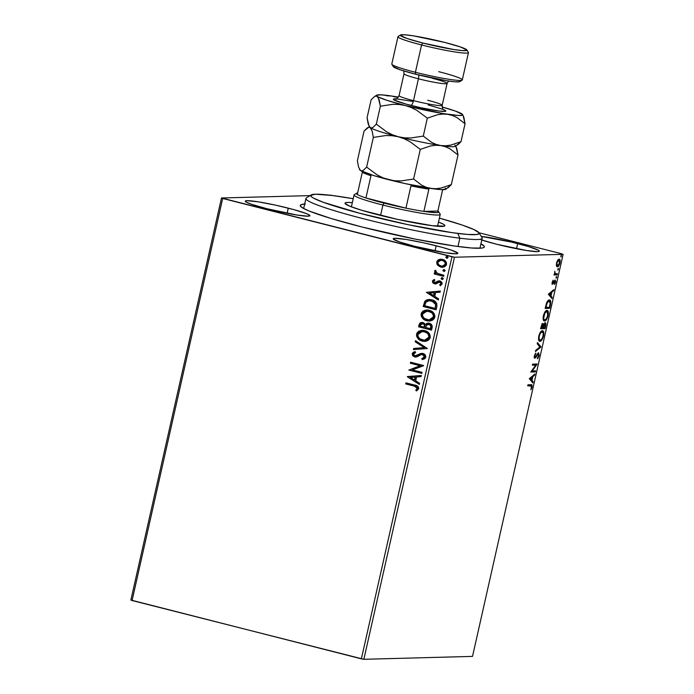 <?xml version="1.0" encoding="UTF-8"?>
<svg xmlns="http://www.w3.org/2000/svg" width="694" height="694" viewBox="0 0 694 694"><rect width="100%" height="100%" fill="white"/><g stroke="black" fill="none" stroke-linecap="round" stroke-linejoin="round"><path stroke-width="1.04" d="M480.942 243.802A94.358 7.868 -167.3 0 1 483.892 247.472A94.358 7.868 -167.3 0 1 361.904 226.973L415.307 239.118L454.622 246.04L471.608 248.001L481.766 248.079L483.466 247.68L484.291 247.073L484.23 246.266L480.942 243.802M288.27 208.148A33.13 2.767 -167.3 0 1 309.914 215.721A33.13 2.767 -167.3 0 1 266.921 208.721L297.032 215.045L308.101 216.198L309.862 215.496L306.713 213.717L294.013 209.666L275.778 205.198L258.159 201.824L247.081 200.679L245.32 201.373L246.301 202.145L251.775 204.366L266.921 208.721A33.13 2.767 -167.3 0 1 245.277 201.156A33.13 2.767 -167.3 0 1 288.27 208.148L287.116 213.275L288.27 208.148M517.681 243.594A33.13 2.767 -167.3 0 1 539.325 251.167A33.13 2.767 -167.3 0 1 496.34 244.167L526.451 250.491L537.52 251.644L539.021 251.436L539.281 250.942L538.31 250.178L528.55 246.587L511.53 242.085L481.315 236.411A33.13 2.767 -167.3 0 1 517.681 243.594L516.527 248.712L517.681 243.594M436.188 245.78A33.13 2.767 -167.3 0 1 457.832 253.345A33.13 2.767 -167.3 0 1 414.847 246.344L444.958 252.677L456.027 253.822L457.788 253.119L451.343 250.135L441.939 247.298L423.704 242.831L406.077 239.447L395.007 238.302L393.246 239.005L399.692 241.989L414.847 246.344A33.13 2.767 -167.3 0 1 393.203 238.779A33.13 2.767 -167.3 0 1 436.188 245.78L435.034 250.898L436.188 245.78M363.856 659.3L454.466 257.24L563.12 254.334L472.519 656.394L363.856 659.3L132.077 600.527L222.687 198.467L451.968 256.789L361.366 658.849L130.88 600.041L221.481 197.981L130.88 600.041L132.077 600.527L222.687 198.467L221.481 197.981L310.097 195.613L221.481 197.981L454.466 257.24L451.968 256.789L361.366 658.849L363.856 659.3L472.519 656.394L563.12 254.334L454.466 257.24L363.856 659.3M556.441 265.863L557.69 266.791L559.416 264.648L560.179 261.256L559.65 259.348L558.089 259.729L556.753 262.193L556.336 265.325L557.377 266.852C558.314 266.852 559.173 265.55 559.954 262.948C560.344 260.363 560.067 259.088 559.121 259.14L557.716 260.198L556.527 263.043L556.441 265.863M557.213 274.859L557.447 273.809L555.053 273.54L554.784 271.267L554.627 273.887L553.899 274.954L557.213 274.859L553.951 274.746L557.213 274.859L557.447 273.809L555.235 273.705L554.784 271.267L554.627 273.887L553.899 274.954L557.213 274.859M552.84 283.161L552.242 282.059L553.135 280.194L552.155 282.467L552.476 284.193L555 281.209L554.653 284.505L555.677 281.833L555.287 280.168L552.84 283.161L553.135 280.194L552.207 282.232L552.624 284.21L553.205 283.863L554.974 281.2L554.81 280.237L554.974 281.2L554.202 281.009L554.914 281.191L555.157 282.458L554.653 284.505L555.582 282.337L555.131 280.142L553.196 282.9L552.042 282.961L552.745 283.135M550.385 305.143L550.516 300.797L549.743 300.016L548.416 300.294L546.672 302.697L545.146 308.44L549.674 308.318L550.385 305.143L549.943 305.03L550.385 305.143C551.045 301.5 550.698 299.773 549.362 299.973C548.468 299.834 547.514 300.884 546.508 303.113L545.146 308.44L549.674 308.318L550.385 305.143M545.094 328.635L545.918 324.54L545.267 322.719L543.506 324.905L543.09 323.708L542.101 324.081L540.565 328.756L545.094 328.635L540.609 328.548L545.094 328.635L545.71 325.902C546.083 323.768 545.892 322.71 545.146 322.719L543.506 324.905L542.829 323.647L540.565 328.756L545.094 328.635M540.947 347.026L537.451 342.593L537.191 343.738L539.871 346.965L535.69 350.383L535.43 351.528L540.947 347.026L540.21 346.835L535.655 350.557L540.21 346.835L540.99 346.853L537.451 342.593L537.191 343.738L539.871 346.965L535.69 350.383L535.43 351.528L540.947 347.026M535.577 370.848L532.211 370.934L537.121 364.02L532.593 364.142L532.359 365.191L535.733 365.096L530.815 372.019L535.343 371.897L535.577 370.848L532.211 370.934L537.069 364.255L532.593 364.142L532.359 365.191L535.733 365.096L530.815 372.019L535.343 371.897L535.577 370.848M530.71 385.777L531.552 387.2L530.91 389.776L532.012 387.183L531.578 387.07L532.012 387.183C532.246 385.101 531.908 384.285 530.988 384.728L527.934 384.806L527.7 385.855L531.526 386.055L530.91 389.776L532.012 387.183L531.934 384.97L527.934 384.806L527.7 385.855L530.485 385.621M529.314 378.672L532.853 382.932L533.113 381.787L531.977 380.425L532.845 376.59L534.614 375.142L534.866 373.997L529.314 378.672L532.853 382.932L533.113 381.787L531.977 380.425L532.845 376.59L534.614 375.142L534.866 373.997L529.314 378.672M535.169 357.098L535.681 357.601L536.653 356.005L536.158 355.875L536.653 356.005L537.772 354.244L537.191 354.096L538.292 353.888L537.555 353.697L538.292 353.888L538.631 355.779L537.434 358.789L539.177 355.363L538.639 352.847L535.091 357.106L534.77 356.048L535.733 353.09L534.259 356.369L534.536 358.026L535.265 358.017L538.44 353.923L538.579 355.987L537.39 357.939L537.434 358.789L537.885 358.304L539.108 355.692L538.535 352.838L535.82 356.456L534.267 356.907L534.953 357.072M540.01 341.309L541.841 339.991L543.402 336.581L543.784 332.738L542.743 330.856L540.505 332.105L538.926 335.566L538.631 339.791L540.01 341.309C541.285 341.318 542.465 339.539 543.558 335.974C544.061 332.417 543.662 330.7 542.352 330.795C541.06 330.76 539.871 332.556 538.778 336.182C538.284 339.713 538.7 341.422 540.01 341.309L539.715 341.274M544.582 320.992L546.421 319.674L547.982 316.264L548.364 312.421L547.323 310.539L545.085 311.788L543.506 315.241L543.211 319.474L544.582 320.992C545.866 321.001 547.046 319.223 548.13 315.657C548.642 312.1 548.243 310.374 546.933 310.478C545.64 310.444 544.452 312.239 543.359 315.865C542.864 319.396 543.281 321.096 544.582 320.992L544.296 320.958M548.338 294.247L551.886 298.507L552.138 297.362L551.001 296L551.869 292.165L553.639 290.717L553.899 289.572L548.338 294.247L551.886 298.507L552.138 297.362L551.001 296L551.869 292.165L553.639 290.717L553.899 289.572L548.338 294.247M556.146 278.199L556.597 276.455L556.085 278.19M557.959 270.139L558.349 268.387L557.872 270.122M560.917 257.006L561.377 255.262L560.865 256.997M330.144 195.075L332.764 195.561L330.144 195.075M561.923 253.848L478.981 232.75L561.923 253.848M442.581 267.285L437.636 265.212L440.768 267.086L444.186 266.964L446.199 265.325L446.433 262.662L444.984 260.64L442.919 259.504L440.69 259.174L438.157 259.929L436.83 261.56L436.873 263.998L437.897 265.203L436.968 261.976L437.636 265.212L440.768 267.086L442.451 267.294L446.502 264.475C446.528 261.733 445.192 260.033 442.503 259.382L438.912 259.547L436.717 261.985L438.912 259.547L440.872 259.166M443.657 276.342L443.891 275.292L436.899 273.158L435.919 272.178L436.075 271.059L434.869 270.617L434.791 271.987L435.823 273.236L434.427 272.889L434.192 273.939L443.657 276.342L443.891 275.292L437.498 273.497L435.181 270.296L434.678 271.016L435.823 273.236L434.427 272.889L434.192 273.939L443.657 276.342M432.388 281.174L432.874 282.909L434.8 283.881L436.387 283.69L438.755 282.024L440.23 282.224L440.95 283.681L439.623 284.87L440.369 285.694L442.139 283.855L441.852 282.293L440.369 281.096L438.365 280.914L434.834 282.788L433.542 281.643L434.86 280.315L434.192 279.491L432.657 280.584L432.648 281.174L434.444 279.482L432.388 281.174L434.418 283.811L435.953 283.846L439.71 282.007L440.95 283.681L439.623 284.87L440.369 285.694L442.139 283.855L439.901 280.94L438.365 280.914L434.609 282.744L433.559 281.408L434.86 280.315L434.192 279.491L432.388 281.174M436.83 306.627L436.795 303.573L435.372 301.63L432.822 300.138L429.135 299.452L426.272 300.103L424.832 301.3L423.167 306.505L436.11 309.793L436.83 306.627C437.177 302.862 435.468 300.58 431.703 299.782L428.97 299.452L424.832 301.3L423.167 306.505L436.11 309.793L436.83 306.627M431.538 330.118L432.171 325.946L429.864 323.439L427.096 323.239L425.405 324.54L423.704 322.823L421.666 322.424L419.887 323.109L419.029 324.887L418.595 326.822L431.538 330.118L432.154 327.386C432.319 325.165 431.338 323.786 429.204 323.222L428.068 323.092L425.405 324.54L422.941 322.563L421.796 322.424L419.029 324.887L418.595 326.822L431.538 330.118M427.391 348.509L415.472 340.659L415.212 341.804L424.286 347.625L413.719 348.449L413.459 349.594L427.391 348.509L415.472 340.659L415.212 341.804L424.286 347.625L413.719 348.449L413.459 349.594L427.391 348.509M422.021 372.331L412.392 369.876L423.557 365.495L410.614 362.207L410.38 363.257L420.035 365.712L408.844 370.084L421.787 373.381L422.021 372.331L412.392 369.876L423.505 365.738L410.614 362.207L410.38 363.257L420.035 365.712L408.844 370.084L421.787 373.381L422.021 372.331M414.335 386.116L417.259 387.66L417.207 388.77L415.723 390.158L416.6 390.948L418.673 388.744L418.525 387.217L417.51 386.098L405.964 382.871L405.721 383.921L414.596 386.107L405.721 383.921L414.335 386.116L417.346 388.423L415.723 390.158L416.6 390.948L418.673 388.744C418.465 386.489 417.146 385.274 414.7 385.092L405.964 382.871L405.721 383.921L406.207 382.932L405.981 383.921L414.335 386.116M407.343 376.747L419.297 384.415L419.558 383.27L415.723 380.806L416.591 376.972L421.05 376.625L421.31 375.48L407.378 376.564L419.297 384.415L419.558 383.27L415.723 380.806L416.591 376.972L421.05 376.625L421.31 375.48L407.343 376.747M425.769 357.254L425.075 354.799L422.915 353.48L420.46 353.567L415.29 355.944L413.806 355.25L413.468 354.391L413.815 353.48L415.576 352.665L414.96 351.641L413.277 352.283L412.175 353.723L412.774 355.84L415.168 357.028L417.103 356.759L421.31 354.547L423.409 354.842L424.424 356.994L421.787 358.59L422.247 359.605L424.858 358.685L425.769 357.254C425.804 355.25 424.849 353.992 422.915 353.48L421.787 353.35L414.83 355.866L413.503 354.079L415.576 352.665L414.96 351.641L412.175 353.723L414.648 356.933L415.732 357.054L421.31 354.547L422.663 354.53L424.424 356.994L421.787 358.59L422.247 359.605L425.769 357.254M424.789 341.379L422.282 341.092L425.83 341.266L428.077 340.433L429.777 338.707L430.315 336.286L429.508 333.927L427.842 332.114L423.401 330.344L418.725 331.22L417.016 332.973L416.495 334.786L416.764 336.651L418.092 338.733L422.533 341.084C418.829 340.225 416.929 337.917 416.842 334.152L416.591 334.161C416.669 337.917 418.569 340.233 422.282 341.092L424.659 341.387L430.211 337.536C430.176 333.762 428.293 331.446 424.581 330.57L422.082 330.266L416.591 334.161L422.212 330.266M429.369 321.062L426.853 320.775L430.41 320.949L432.657 320.116L434.357 318.39L434.895 315.961L434.088 313.61L432.423 311.797L427.972 310.018L423.305 310.903L421.596 312.656L421.076 314.469L421.345 316.334L422.672 318.416L427.114 320.767C423.409 319.908 421.51 317.6 421.423 313.835L421.163 313.844C421.249 317.6 423.149 319.917 426.853 320.775L429.239 321.07L434.791 317.219C434.748 313.445 432.874 311.129 429.161 310.253L426.663 309.949L421.163 313.844L426.793 309.949M426.368 292.321L438.322 299.99L438.582 298.845L434.748 296.381L435.615 292.547L440.083 292.2L440.334 291.055L426.368 292.321L438.322 299.99L438.582 298.845L434.748 296.381L435.615 292.547L440.083 292.2L440.334 291.055L426.368 292.321M441.991 279.439L443.284 278.736L442 277.643L441.176 278.094L441.323 279.04L442.252 279.43L441.106 278.285L441.991 279.439L443.266 278.841L442.009 277.643M444.307 271.415L445.062 270.374L443.813 269.584L442.937 270.634L444.065 271.371L443.18 270.226L444.177 271.423M446.763 258.246L448.064 257.439L447.526 256.641L446.398 256.528L445.869 257.301L446.407 258.099L447.023 258.237L445.886 257.092L446.763 258.246L448.046 257.639L446.78 256.45M305.395 204.053L301.135 204.635L300.381 206.049L303.157 208.235L309.359 211.106L330.96 218.454L361.904 226.973A94.358 7.868 -167.3 0 1 300.433 206.127A94.358 7.868 -167.3 0 1 304.666 204.079M481.185 239.803L496.34 244.167A33.13 2.767 -167.3 0 1 481.792 240.011M416.764 390.861L415.723 390.158L417.597 388.414L414.596 386.107L417.519 387.66L417.467 388.761L415.984 390.158L416.764 390.861M415.593 386.376L416.079 386.541M419.332 384.259L407.604 376.738L419.332 384.259M414.752 380.017L415.42 377.076L414.752 380.017M410.484 377.449L415.159 377.085L414.5 380.026L410.484 377.449L415.159 377.085L414.5 380.026L410.484 377.449M421.796 373.311L408.844 370.084L420.295 365.703L410.38 363.257L410.857 362.268L410.64 363.248L420.295 365.703L409.104 370.076L421.796 373.311M424.685 356.985L422.047 358.581L422.49 359.57L421.787 358.59L424.685 356.985L422.924 354.521L421.57 354.539L423.67 354.834L424.719 356.777M421.31 354.547L422.663 354.53M415.862 357.054L414.648 356.933L412.175 353.723L415.22 351.632L412.592 353.272L413.034 355.831M417.146 355.519L421.917 353.35M421.943 353.35L417.311 355.423M420.139 353.784L419.575 354.053M414.387 356.759L415.958 357.054M421.978 354.452L422.924 354.521M424.268 357.705L423.592 358.147M413.719 349.576L413.719 348.449L424.546 347.616L415.212 341.804L415.697 340.806L415.472 341.795L424.546 347.616L413.98 348.44L413.719 349.576M419.002 331.203L416.842 334.152L417.311 337.301L420.295 340.207L424.902 341.379M417.58 337.761L417.944 338.264M418.864 339.219L419.41 339.644M421.388 340.719L421.961 340.919M422.446 330.257L420.087 330.691M417.684 332.339L417.276 332.973M422.62 331.376L427.235 332.851L429.152 335.714L428.181 338.941L424.659 340.277M425.066 331.749L425.526 331.906M424.615 340.277L429.135 337.232C429.118 334.178 427.608 332.305 424.607 331.611L424.346 331.619C427.348 332.313 428.857 334.187 428.875 337.241L424.485 340.277L422.507 340.043C419.523 339.349 417.996 337.484 417.927 334.456L422.377 331.385L424.607 331.611L422.507 331.376M431.547 330.049L418.595 326.822L419.029 324.887L421.926 322.424L419.922 323.343L418.846 326.813L431.547 330.049M428.406 323.083L425.665 324.532L428.189 323.092M427.357 323.239L426.862 323.439M421.293 322.51L420.685 322.727M430.15 324.688L431.069 325.928L430.705 328.722L425.63 327.499L426.775 324.723L428.961 324.28C430.532 324.775 431.113 325.859 430.714 327.525L430.445 328.73L425.63 327.499L426.281 325.339L429.222 324.272L428.467 324.176L429.707 324.436M431.121 326.466L431.069 326.995M422.23 323.517L424.294 324.341L424.78 326.128M424.685 326.622L424.303 327.169L420.156 326.111L420.399 325.018L422.733 323.612C424.225 324.055 424.789 325.061 424.424 326.631L424.563 327.16L424.685 326.622C425.049 325.052 424.485 324.046 422.984 323.612L422.126 323.525M422.256 323.517L424.303 324.679L424.303 327.169L420.156 326.111L420.92 323.951L422.733 323.612M428.961 324.28L430.809 325.937L430.445 328.73L430.974 327.516C431.373 325.85 430.792 324.775 429.222 324.272L428.345 324.185M423.574 310.886L421.423 313.835L422.16 317.444L425.413 320.16L429.482 321.062M422.16 317.444L422.525 317.947M425.969 320.402L426.532 320.602M427.027 309.94L424.659 310.374M422.264 312.022L421.857 312.647M429.196 319.96L433.715 316.915C433.698 313.862 432.189 311.988 429.178 311.294L428.927 311.302C431.928 311.996 433.438 313.87 433.455 316.924L429.066 319.96L427.088 319.726C424.103 319.032 422.577 317.167 422.507 314.13L426.957 311.068L431.815 312.534L433.594 314.903L433.577 317.392L431.989 319.205L429.239 319.96M429.647 311.433L430.107 311.589M429.395 299.444L427.391 299.739L425.249 301.109L423.427 306.496L436.127 309.732L423.167 306.505L424.832 301.3L429.1 299.452M429.482 300.563L431.356 300.745M434.6 302.263L435.867 304.562L435.285 308.405L424.737 305.794L425.934 302.168L429.343 300.571L433.95 301.76M431.72 300.832L435.58 304.38L431.72 300.832L429.465 300.571M435.58 304.38L435.285 308.405L435.537 307.269L435.025 308.405L424.737 305.794L425.934 302.168L428.476 300.649L433.342 301.56L435.58 304.38M438.356 299.834L426.628 292.313L438.356 299.834M433.785 295.592L434.444 292.651L433.785 295.592M429.508 293.024L434.184 292.66L433.524 295.601L429.508 293.024L434.184 292.66L433.524 295.601L429.508 293.024M435.52 282.71L434.609 282.744M439.389 280.827L435.78 282.71L439.111 280.836M439.241 280.827L438.365 280.914M440.56 285.616L439.623 284.87L441.202 283.673L439.97 281.998L439.016 282.024L441.072 282.822L441.132 283.898L439.883 284.861L440.56 285.616M438.755 282.024L439.71 282.007M435.381 283.924L435.953 283.846M436.205 283.837L434.418 283.811L432.648 281.174L433.464 283.221L435.832 283.898M433.88 279.76L433.36 280.116M439.25 281.964L439.97 281.998M435.78 282.71L435.043 282.796M442.382 277.687L441.367 278.285L442.642 277.678M442.494 279.474L441.584 279.031L441.558 277.93M443.666 276.273L434.192 273.939L434.678 272.95L434.453 273.93L443.666 276.273M436.084 273.236L434.678 271.016L435.442 270.296L434.947 271.666L436.084 273.236M443.804 271.38L445.08 270.781L443.822 269.584M444.203 269.628L442.928 270.235L444.455 269.619M443.371 269.871L443.397 270.981L444.446 271.415M440.152 266.8L442.746 267.285M440.048 259.278L437.767 260.458L436.899 262.41L437.394 264.509L439.345 266.409M437.767 260.458L437.263 261.152M441.237 260.259L443.744 260.901L445.513 262.826L444.949 265.334L442.555 266.192M442.503 266.192L445.6 264.171L443.57 266.002L441.644 266.158L439.016 265.039L437.827 262.965L437.871 262.28L440.872 260.267L442.269 260.432C444.281 260.901 445.305 262.141 445.34 264.18L445.6 264.171C445.565 262.141 444.542 260.892 442.529 260.432L444.759 261.95L445.34 264.18L442.373 266.201L441.011 266.036C438.99 265.576 437.949 264.319 437.871 262.28L439.094 260.744L440.976 260.267M447.162 256.494L445.886 257.092L447.422 256.485M447.266 258.281L446.363 257.838L446.329 256.737M424.346 331.619L427.721 333.519L428.961 336.226L427.92 338.95L424.407 340.277L419.879 338.802L418.326 337.006L417.849 334.959L418.569 333.103L420.009 331.94L424.346 331.619M428.927 311.302L432.293 313.202L433.533 315.909L432.501 318.633L428.979 319.96L424.459 318.485L422.906 316.69L422.429 314.634L423.149 312.786L424.589 311.623L428.927 311.302M531.578 384.771L530.988 384.728M531.136 384.719L531.431 385.907L531.118 384.702M533.912 374.786L534.614 375.142L533.868 374.96L531.977 376.972L533.912 374.786M531.309 379.913L533.113 381.787L532.376 381.605L532.237 382.194L531.309 379.913M529.687 378.377L531.613 379.991L529.687 378.377L530.424 378.56L532.281 377.05L531.535 376.859L529.687 378.377L531.535 376.859L532.281 377.05L531.613 379.991L529.687 378.377M534.796 370.865L534.606 371.706L535.343 371.897L530.867 371.811L534.606 371.706L534.796 370.865M534.996 364.914L532.402 364.983L534.996 364.914M536.332 364.038L537.069 364.255L536.323 364.064L535.603 365.061L536.323 364.064M531.604 370.787L532.211 370.934L531.604 370.787M538.292 353.888L537.642 353.706M535.091 357.106L534.397 355.632L535.82 353.897L535.221 353.749L535.82 353.897L535.733 353.09L534.371 355.744L534.623 358.095L535.681 357.601L534.137 357.965M538.258 352.916L538.535 353.992M538.535 354.27L538.18 352.812M534.319 357.931L535.265 356.942M537.321 343.148L540.99 346.853L540.21 346.835L537.321 343.148M542.274 330.804L543.038 332.513M543.116 335.861L543.558 335.974L543.116 335.861M540.956 339.999L539.359 341.11M539.264 341.118L541.103 339.808M543.046 332.556L542.005 330.665M540.296 332.235L541.693 331.706M539.342 340.06L538.466 339.114M542.118 331.845L543.22 333.077L543.02 336.269L541.71 339.219L540.079 340.251L539.125 338.984L539.307 335.879L540.643 332.886L542.387 331.879L541.372 331.663L542.118 331.845C543.176 331.749 543.497 333.146 543.081 336.017C542.205 338.863 541.259 340.277 540.244 340.26C539.186 340.346 538.856 338.967 539.255 336.122L538.813 336.009L539.255 336.122C540.14 333.25 541.094 331.827 542.118 331.845L540.626 331.949M540.244 340.26L538.553 339.349M542.092 323.456L542.769 324.714L543.506 324.905L542.769 324.714L542.352 323.525M544.894 322.779L545.18 323.89L544.833 322.701M545.267 325.79L545.71 325.902L545.267 325.79M544.547 327.603L544.356 328.444L544.547 327.603M545.172 324.35L545.18 323.881M542.994 325.252L543.272 324.549M542.04 324.558L542.604 324.697L542.717 327.655L541.268 327.689L541.077 326.492L542.604 324.697L541.788 324.523M542.604 324.697L543.064 325.312L542.717 327.655L541.268 327.689L542.691 324.705L541.962 324.523M543.185 327.646L542.864 326.995L543.298 327.108L543.732 325.434L543.055 325.269L543.732 325.434L544.911 323.768L544.174 323.578L545.094 323.812L544.868 327.594L542.743 327.533L543.185 327.646L544.911 323.768L544.868 327.594L543.185 327.646M544.348 323.621L544.911 323.768M546.846 310.487L547.618 312.196L546.586 310.348M547.696 315.544L548.13 315.657L547.696 315.544M545.519 319.691L544.226 319.734L543.645 318.303L544.825 313.185L546.699 311.528L545.952 311.346L547.297 311.745L547.661 315.701C546.785 318.546 545.84 319.96 544.825 319.934C543.766 320.029 543.437 318.65 543.827 315.805L543.393 315.692L543.827 315.805C544.712 312.933 545.666 311.511 546.699 311.528C547.757 311.433 548.078 312.829 547.661 315.701L546.282 318.902L543.931 320.793M543.844 320.802L545.684 319.492M543.923 319.743L543.046 318.798M544.877 311.91L545.788 311.363M545.952 311.346L545.198 311.632M544.825 319.934L543.133 319.032M549.119 307.286L548.928 308.127L549.674 308.318L545.189 308.231L548.928 308.127L549.119 307.286M549.292 299.973L550.038 301.656M550.056 302.09L549.188 299.903M547.436 301.239L548.833 300.927M549.119 301.023L549.943 301.482L550.238 302.723L549.448 307.277L545.848 307.373L547.384 302.411L549.405 301.049L548.381 300.832L549.119 301.023L550.221 303.339L549.448 307.277L545.406 307.26L545.848 307.373L545.562 306.575L546.005 306.687L546.811 303.66L546.351 303.538L549.119 301.023L547.549 301.153M552.936 290.361L553.639 290.717L552.901 290.534L551.001 292.547L552.936 290.361M550.342 295.488L552.138 297.362L551.4 297.179L551.27 297.769L550.342 295.488M548.711 293.952L550.646 295.566L548.711 293.952L549.448 294.135L551.305 292.625L550.568 292.434L548.711 293.952L550.568 292.434L551.305 292.625L550.646 295.566L548.711 293.952M554.411 282.276L554.168 281.001M554.914 281.191L554.202 281.009M554.029 281.322L554.541 281.452L554.029 281.322M553.474 282.458L553.942 282.579L553.474 282.458M553.205 282.389L552.467 283.673L553.205 283.863L551.877 284.028M552.164 283.941L552.84 283.109M554.94 281.643L554.974 281.183M556.015 277.132L556.718 277.314L556.015 277.132M554.48 273.505L555.235 273.705M554.896 273.636L555.599 273.653M556.657 273.835L556.475 274.677L556.657 273.835M558.531 269.255L557.829 269.081L558.531 269.255L558.349 268.387M559.442 261.074L558.913 259.166L559.416 260.484M557.967 265.707L556.831 266.635M556.796 266.643L557.976 265.689M557.672 260.172L558.358 260.042M558.462 260.085L559.546 262.965L557.62 265.802L556.553 262.931L558.887 260.189L557.776 260.111M558.887 260.189L559.581 260.823L559.468 263.295L558.609 265.117L557.403 265.767L556.866 263.364L557.881 260.883L559.06 260.215L558.323 260.024M557.62 265.802L556.336 265.308M560.795 255.939L561.489 256.121L560.795 255.939M532.281 377.05L531.613 379.991L530.424 378.56L532.281 377.05M551.305 292.625L550.646 295.566L549.448 294.135L551.305 292.625M311.155 194.945L306.375 197.946A90.341 7.539 12.7 0 0 358.486 217.456A90.341 7.539 12.7 0 0 459.853 238.207L457.806 233.427A86.334 7.2 -167.3 0 1 360.949 213.596A86.334 7.2 -167.3 0 1 311.155 194.945A86.334 7.2 -167.3 0 1 332.079 195.474L315.406 194.225L310.782 195.318L311.727 196.975L313.402 198.059L323.04 202.206L359.544 213.223L407.968 224.656L452.011 232.646L467.539 234.433L476.813 234.503L479.103 233.583L479.042 232.837L474.019 229.601L462.195 225.047L439.389 218.124A86.334 7.2 -167.3 0 1 478.999 232.776A86.334 7.2 -167.3 0 1 457.806 233.427L459.853 238.207A90.341 7.539 -167.3 0 1 361.895 218.35A90.341 7.539 -167.3 0 1 305.924 198.493L303.668 208.512M438.504 222.054A51.2 4.268 -167.3 0 1 444.889 225.706A51.2 4.268 -167.3 0 1 432.223 225.697L397.792 219.451L361.695 210.273L349.958 206.292L345.074 203.542L345.473 202.778L347.781 202.457L352.326 202.631A51.2 4.268 -167.3 0 0 344.996 203.195L344.996 203.212A51.2 4.268 -167.3 0 0 376.712 214.446A51.2 4.268 -167.3 0 0 432.223 225.697L444.412 226.123L444.811 225.359L443.301 224.171L438.504 222.054M457.979 246.509L459.853 238.207L457.979 246.509M479.936 248.235L482.2 238.216A90.341 7.539 -167.3 0 1 459.853 238.207A90.341 7.539 12.7 0 0 482.026 237.53L478.999 232.776M353.211 198.701L332.079 195.474A86.334 7.2 -167.3 0 1 353.211 198.701M357.306 194.459A42.161 3.513 -167.3 0 1 356.664 193.218A42.161 3.513 -167.3 0 1 357.644 192.941L356.534 193.314L357.306 194.459A42.161 3.513 12.7 0 0 365.938 197.964A42.161 3.513 -167.3 0 1 357.306 194.459L362.32 172.207L357.306 194.459M383.999 203.099A42.161 3.513 -167.3 0 1 365.938 197.964L383.999 203.099L405.938 208.139L365.938 197.964L370.952 175.712A42.161 3.513 -167.3 0 1 362.32 172.207A42.161 3.513 12.7 0 0 370.952 175.712L365.938 197.964L405.938 208.139A42.161 3.513 -167.3 0 1 383.999 203.099L382.914 205.068L383.999 203.099M356.664 193.218L354.27 194.71A44.173 3.687 12.7 0 0 382.914 205.068A44.173 3.687 -167.3 0 1 354.053 194.979L351.381 206.847M380.581 215.426L382.914 205.068L380.581 215.426M437.862 211.019L423.869 211.392L436.413 212.616L438.625 212.156L437.862 211.019A42.161 3.513 -167.3 0 1 438.634 211.687A42.161 3.513 -167.3 0 1 423.869 211.392A42.161 3.513 -167.3 0 1 405.938 208.139A42.161 3.513 12.7 0 0 423.869 211.392L428.883 189.141A42.161 3.513 -167.3 0 1 410.952 185.888L405.938 208.139L410.952 185.888A42.161 3.513 12.7 0 0 428.883 189.141L423.869 211.392L437.862 211.019L442.668 189.67L437.862 211.019M437.558 226.261L440.23 214.403A44.173 3.687 -167.3 0 1 382.914 205.068A44.173 3.687 12.7 0 0 440.143 214.064L438.634 211.687M438.695 71.664A36.14 3.01 -167.3 0 1 462.126 80.131A36.14 3.01 -167.3 0 1 415.411 72.28A36.14 3.01 -167.3 0 1 391.867 64.299L393.377 66.676A34.127 2.845 12.7 0 0 415.619 74.215L415.411 72.28L421.57 44.963L422.655 42.993A34.127 2.845 -167.3 0 1 400.525 34.986A34.127 2.845 -167.3 0 1 444.646 42.403L413.624 35.88L404.966 34.795L400.672 34.908L400.403 35.42L407.04 38.5L422.655 42.993L453.676 49.508L462.334 50.593L466.62 50.48L466.897 49.968L460.252 46.897L444.646 42.403A34.127 2.845 -167.3 0 1 466.88 49.942A34.127 2.845 -167.3 0 1 422.655 42.993L421.57 44.963A36.14 3.01 -167.3 0 1 397.957 36.704L391.798 64.03A36.14 3.01 12.7 0 0 415.411 72.28A36.14 3.01 12.7 0 0 462.308 79.914L468.467 52.588A36.14 3.01 -167.3 0 1 421.57 44.963L415.411 72.28L415.619 74.215L446.641 80.738L455.299 81.823L459.584 81.71L459.862 81.198M400.525 34.986L398.13 36.487A36.14 3.01 12.7 0 0 421.57 44.963A36.14 3.01 12.7 0 0 468.398 52.319L466.88 49.942M443.353 109.496A26.901 2.247 -167.3 0 1 439.05 111.049A26.901 2.247 -167.3 0 1 410.909 105.384A4.815 1.501 104.3 0 0 413.511 100.656A22.087 1.839 12.7 0 0 442.104 105.427A22.087 1.839 12.7 0 0 427.747 100.274M447.023 83.566A22.087 1.839 -167.3 0 1 418.439 78.795A4.815 1.501 104.3 0 0 418.647 74.969A4.815 1.501 -75.7 0 1 418.439 78.795A22.087 1.839 -167.3 0 1 404.012 73.755L403.752 70.935M395.771 98.99C395.762 99.91 396.873 98.782 399.085 95.616A22.087 1.839 12.7 0 0 413.511 100.656L418.439 78.795L413.511 100.656A22.087 1.839 12.7 0 0 442.173 105.323L447.101 83.462A22.087 1.839 -167.3 0 1 418.439 78.795A22.087 1.839 -167.3 0 1 404.082 73.642M369.668 126.403L364.064 131.071L357.384 160.73L364.064 131.071L367.378 127.835L368.87 127.262L370.197 127.609L372.158 131.088L373.329 137.429L366.64 167.081L363.326 170.316L361.843 170.889L360.516 170.55L358.555 167.063L357.384 160.73L358.555 167.063L360.516 170.55A44.173 3.687 12.7 0 0 388.631 179.694L382.654 177.673L376.955 174.767L366.64 167.081L373.329 137.429L385.786 135.538L392.075 135.686L398.304 136.761L404.281 138.783L409.981 141.689L420.295 149.375L413.615 179.026L401.158 180.917L394.86 180.77L388.631 179.694A44.173 3.687 12.7 0 0 430.974 188.464L426.203 187.267L421.709 185.185L413.615 179.026L420.295 149.375L430.488 145.957L435.58 145.289L440.655 145.532L445.427 146.729L449.92 148.811L458.014 154.97L451.326 184.621L441.141 188.039L436.04 188.716L430.974 188.464A44.173 3.687 12.7 0 0 445.73 189.297L451.326 184.621L458.014 154.97L456.852 148.663L455.542 145.757A44.173 3.687 -167.3 0 1 440.655 145.532L445.427 146.729L449.92 148.811L458.014 154.97L455.984 146.477M454.882 145.15A44.173 3.687 -167.3 0 1 455.542 145.757M367.378 127.835L368.87 127.262L370.197 127.609A44.173 3.687 12.7 0 0 398.304 136.761A44.173 3.687 12.7 0 0 440.655 145.532A44.173 3.687 -167.3 0 1 398.304 136.761L404.281 138.783L409.981 141.689L420.295 149.375L430.488 145.957L435.58 145.289L440.655 145.532L435.875 144.326L431.382 142.244L423.288 136.093L410.805 137.976L404.541 137.837L398.304 136.761A44.173 3.687 -167.3 0 1 370.197 127.609L372.158 131.088L373.329 137.429L385.786 135.538L392.075 135.686L398.304 136.761L392.284 134.714L386.636 131.834L376.322 124.139L373.008 127.384L371.524 127.948L370.197 127.609A44.173 3.687 -167.3 0 1 369.468 126.889L369.468 126.889M447.994 187.874L451.326 184.621L441.141 188.039L436.04 188.716L430.974 188.464L426.203 187.267L421.709 185.185L413.615 179.026L401.158 180.917L394.86 180.77L388.631 179.694L382.654 177.673L376.955 174.767L366.64 167.081L363.326 170.316L361.843 170.889L360.516 170.55L374.144 175.712L405.279 183.632L434.999 189.02L441.332 189.627L445.834 189.21M359.423 169.249L359.856 169.943A44.173 3.687 12.7 0 0 360.516 170.55L359.83 169.9M445.886 188.733L445.201 188.091M369.104 126.308L367.065 117.789L371.108 99.849L374.422 96.605L375.905 96.041L377.232 96.379L378.317 97.68L380.364 106.199L376.322 124.139L380.364 106.199L392.847 104.308L399.111 104.456L405.348 105.531L411.369 107.579L417.016 110.459L427.331 118.145L423.288 136.093L427.331 118.145L437.524 114.727L442.625 114.059L447.691 114.302L452.462 115.499L456.956 117.59L465.049 123.74L461.007 141.68L450.814 145.107L445.721 145.775L440.655 145.532A44.173 3.687 12.7 0 0 455.403 146.356L461.007 141.68L450.814 145.107L445.721 145.775L440.655 145.532L435.875 144.326L431.382 142.244L423.288 136.093L410.805 137.976L404.541 137.837L398.304 136.761L392.284 134.714L386.636 131.834L376.322 124.139L373.008 127.384L371.524 127.948L370.197 127.609L369.104 126.308L369.529 127.002A44.173 3.687 12.7 0 0 370.197 127.609L368.236 124.131L367.065 117.789L371.108 99.849L374.422 96.605L375.905 96.041L386.914 100.309L405.348 105.531L443.188 113.59L458.049 115.456L461.762 115.36L462.603 114.562L455.628 111.144L442.104 106.971A44.173 3.687 -167.3 0 1 461.918 113.92L461.918 113.92A44.173 3.687 -167.3 0 1 462.577 114.527A44.173 3.687 -167.3 0 1 447.691 114.302A44.173 3.687 -167.3 0 1 405.348 105.531A44.173 3.687 -167.3 0 1 377.232 96.379A44.173 3.687 -167.3 0 1 376.703 95.173A44.173 3.687 -167.3 0 1 391.459 95.998L381.101 94.844L376.599 95.252L379.193 99.858L380.364 106.199L392.847 104.308L399.111 104.456L405.348 105.531L411.369 107.579L417.016 110.459L427.331 118.145L437.524 114.727L442.625 114.059L447.691 114.302L452.462 115.499L456.956 117.59L465.049 123.74L463.887 117.433L462.577 114.527M398.443 97.134L391.459 95.998A44.173 3.687 -167.3 0 1 398.443 97.134M428.094 104.898A4.815 1.501 -75.7 0 0 428.241 104.915L443.223 109.444L444.993 110.259L445.565 111.283L439.146 111.066L421.05 107.778L406.242 104.152L394.157 100.04L393.585 99.016L396.959 98.921L413.017 101.454M396.3 97.229L391.459 95.998L386.471 95.755M457.676 144.933L461.007 141.68L465.049 123.74L463.019 115.247M432.674 78.413A22.087 1.839 -167.3 0 1 447.101 83.462L448.541 81.025M393.359 66.65L400.004 69.73L415.619 74.215A34.127 2.845 12.7 0 0 459.74 81.632L462.126 80.131M399.163 95.503A22.087 1.839 12.7 0 0 413.511 100.656A4.815 1.501 -75.7 0 1 410.909 105.384A26.901 2.247 -167.3 0 1 396.231 98.878M443.718 109.799C443.718 108.889 442.599 111.222 442.173 105.323M399.085 95.616L404.012 73.755M376.703 95.173L374.422 96.605"/></g></svg>
